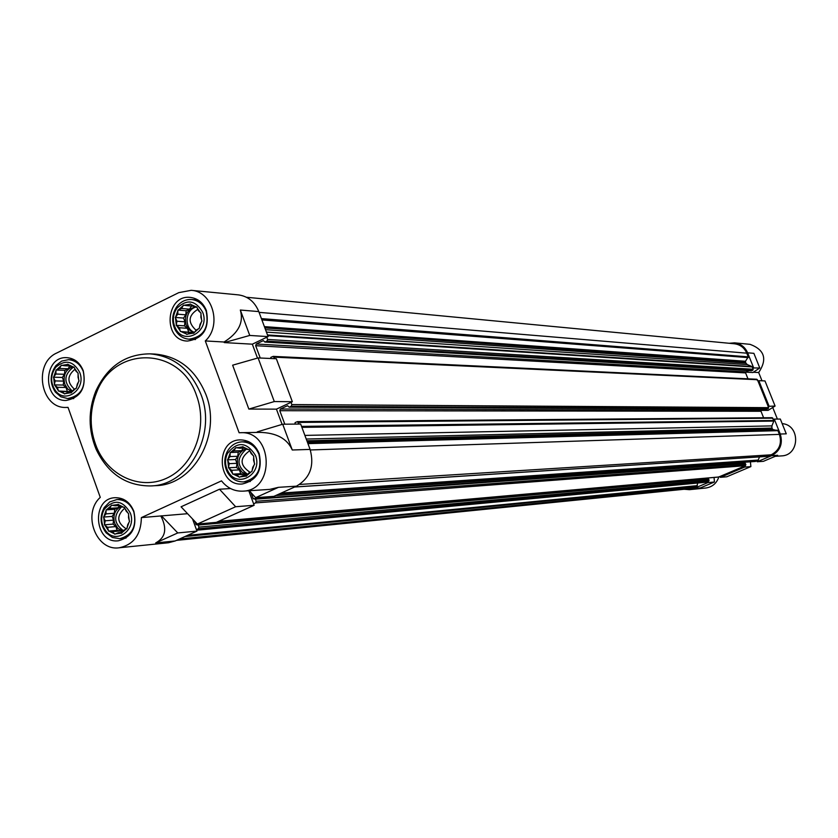 <?xml version="1.0" encoding="UTF-8"?>
<svg xmlns="http://www.w3.org/2000/svg" width="838" height="838" viewBox="0 0 838 838"><rect width="100%" height="100%" fill="white"/><g stroke="black" fill="none" stroke-linecap="round" stroke-linejoin="round"><path stroke-width="1.26" d="M189.629 304.341L190.299 304.005L193.505 306.478L196.741 306.918L198.48 310.709L201.005 313.129L200.879 317.246L201.927 320.985L200.073 324.306L199.266 328.37L196.27 330.015L193.735 333.283L190.498 332.822L186.832 334.425L184.318 331.995L180.4 331.492L179.374 327.752L176.169 325.28L176.986 321.237L175.257 317.455L177.782 314.198L177.897 310.102L181.563 308.499L183.396 305.179L187.314 305.671L189.629 304.341L184.119 305.273M196.029 306.823L190.875 304.498M200.429 312.637L197.024 307.672M201.654 320.231L200.911 313.946M199.36 327.553L201.487 321.645M194.175 332.623L198.596 328.695M187.492 334.1L193.012 333.189M181.113 331.586L186.256 333.933M176.745 325.773L180.128 330.738M175.53 318.21L176.263 324.463M177.803 310.919L175.697 316.806M182.967 305.839L178.567 309.777M202.702 312.302C195.484 300.077 186.874 298.747 176.849 308.3C172.712 314.7 172.251 321.373 175.477 328.307C184.077 346.482 210.464 331.104 202.702 312.302M242.13 446.958L242.811 446.644L246.058 449.168L249.378 449.744L251.117 453.568L253.715 456.113L253.568 460.209L254.658 464.063L252.751 467.321L251.945 471.448L248.876 472.988L246.309 476.267L242.999 475.67L239.28 477.241L236.704 474.675L232.734 474.119L231.665 470.275L228.428 467.751L229.235 463.655L227.496 459.842L230.052 456.563L230.188 452.489L233.896 450.917L235.792 447.66L239.762 448.204L242.13 446.958L236.515 447.764M248.645 449.629L243.397 447.157M253.128 455.61L249.661 450.509M254.375 463.299L253.621 456.94M252.039 470.621L254.207 464.723M246.76 475.607L251.264 471.752M239.961 476.927L245.576 476.152M233.467 474.235L238.694 476.728M229.015 468.264L232.461 473.355M227.779 460.607L228.523 466.934M230.094 453.306L227.946 459.182M235.342 448.309L230.869 452.174M255.443 455.327C246.582 441.647 237.217 441.081 227.349 453.609C224.741 459.653 224.972 465.582 228.051 471.385C237.248 489.183 263.205 474.099 255.443 455.327M117.53 504.612L118.179 504.308L121.332 506.791L124.464 507.399L126.182 511.138L128.623 513.684L128.528 517.664L129.523 521.466L127.732 524.619L126.926 528.663L124.024 530.119L121.531 533.324L118.399 532.696L114.796 534.204L112.376 531.659L108.531 531.093L107.547 527.301L104.404 524.818L105.221 520.796L103.514 517.067L105.997 513.872L106.091 509.902L109.684 508.383L111.454 505.23L115.298 505.785L117.53 504.612L112.156 505.345M123.762 507.283L118.734 504.811M128.057 513.181L124.736 508.153C116.304 515.831 116.838 522.744 126.349 528.925M129.251 520.712L128.528 514.48M127.02 527.856L129.094 522.105M121.96 532.685L126.276 528.956M115.445 533.911L120.829 533.198M109.233 531.208L114.24 533.701M104.97 525.321L108.27 530.339M103.786 517.821L104.499 524.022M105.997 510.698L103.943 516.438M111.025 505.869L106.74 509.598M130.267 512.919C122.725 500.171 114.094 498.893 104.383 509.106C100.288 516.857 100.843 524.232 106.038 531.24C116.566 544.763 137.013 529.427 130.267 512.919M67.229 364.52L67.868 364.205L70.979 366.635L74.037 367.117L75.734 370.825L78.123 373.245L78.049 377.247L79.013 380.944L77.274 384.15L76.457 388.13L73.629 389.701L71.157 392.886L68.098 392.383L64.547 393.933L62.18 391.514L58.388 391L57.434 387.313L54.334 384.883L55.151 380.913L53.454 377.215L55.916 374.031L55.989 370.04L59.54 368.49L61.258 365.284L65.05 365.787L67.229 364.52L61.939 365.378M73.356 367.013L68.412 364.687M77.578 372.753L74.31 367.861M78.741 380.201L78.039 374.041M76.551 387.334L78.583 381.583M71.576 392.247L75.818 388.444M65.186 393.619L70.476 392.792M59.069 391.095L63.992 393.441M54.879 385.365L58.126 390.257M53.716 377.948L54.418 384.087M55.895 370.836L53.873 376.576M60.839 365.923L56.628 369.736M79.746 372.449C73.356 360.885 65.374 359.146 55.79 367.222C50.448 374.827 50.28 382.557 55.298 390.414C65.228 404.775 86.576 389.199 79.746 372.449M260.241 358.015L255.663 345.696L256.281 344.009L263.383 340.605L264.892 342.072L266.987 341.139L267.605 339.453L266.788 337.243L268.108 336.614L258.795 311.589C254.731 301.774 247.943 296.212 238.411 294.882L191.179 290.325C212.643 291.247 222.259 325.532 205.3 340.94L239.113 432.764L240.569 432.701C273.125 430.627 275.503 490.523 242.873 491.152C234.336 491.466 227.213 488.03 221.504 480.865L141.371 517.601L187.565 513.694M141.371 517.601C141.056 534.644 133.671 544.7 119.195 547.78L168.511 542.752L175.173 540.96L196.961 531.114L192.551 518.973M197.359 524.064L235.635 506.728L219.493 489.235L181.071 506.801L197.359 524.064L216.33 522.367L254.144 505.283L248.813 490.764M240.569 432.701L259.633 432.377C276.289 432.712 287.172 438.588 292.273 449.996L282.71 424.227L300.653 424.038L310.102 449.409C314.575 465.938 310.029 478.194 296.453 486.176L278.457 487.328L269.752 489.392L242.873 491.152M249.295 490.733L255.632 497.667L273.9 496.358L296.453 486.176M196.961 531.114L177.761 532.937L161.399 515.799M160.886 516.03C167.317 528.61 165.589 537.577 155.7 542.919L177.761 532.937M254.144 505.283L235.635 506.728M282.71 424.227L257.266 431.863L257.465 432.408M249.755 335.441L240.328 310.039C243.889 322.368 238.474 333.032 224.071 342.009L224.28 342.595L249.755 335.441L268.108 336.614M282.092 424.416L276.425 409.143L292.347 401.716L276.341 358.748L258.094 357.92L274.298 401.559L292.347 401.716M258.094 357.92L232.639 365.19L248.844 409.07L276.425 409.143M257.486 358.098L252.322 344.177L266.788 337.243M224.28 342.595L252.322 344.177M205.3 340.94L224.071 342.009M119.195 547.78C96.056 551.383 81.988 513.684 100.267 497.384L68.025 407.373L66.129 407.446C40.549 408.745 32.85 363.294 56.837 352.966L178.787 292.64L191.179 290.325M219.493 489.235L230.544 488.544M744.584 467.091L744.238 466.221L719.978 476.476L720.324 477.346L744.584 467.091L750.879 466.598L726.808 476.77L720.324 477.346M714.07 477.451L714.426 481.997L700.453 487.894L693.759 488.575L707.848 482.625L707.502 481.745L706.12 482.196M697.698 483.023L696.933 486.218L689.339 488.743L176.472 540.374M693.759 488.575L689.454 489.675L684.164 489.266M246.445 297.26L734.455 343.779C740.226 344.554 744.333 347.686 746.773 353.175L748.261 356.862L745.474 361.272L745.799 363.064L747.287 364.582L751.906 366.531L752.713 367.955L759.783 367.987L752.88 372.543L745.715 372.135M729.196 343.276L734.57 342.847C740.677 343.674 745.024 346.995 747.611 352.798L753.561 367.589M775.087 406.042L764.989 380.934L758.809 380.661L757.971 381.028L768.142 406.346L775.087 406.042L768.079 410.379L761.26 410.358M758.809 380.661L768.991 405.99M750.419 461.822L750.879 466.598M714.426 481.997L707.848 482.625M780.262 434.032L774.27 419.115L780.325 419.052L786.274 433.833L780.262 434.032C783.101 443.731 780.209 450.949 771.578 455.683L757.217 461.759L763.408 461.319L777.664 455.296L771.578 455.683M747.611 352.798L753.886 353.332L759.783 367.987M782.168 423.619C800.573 424.981 799.892 455.558 781.445 455.903L775.265 456.312M753.331 372.24L758.683 372.543L762.004 380.798M772.741 407.498L777.402 419.084M734.57 342.847L750.094 344.345C764.665 349.813 767.524 359.209 758.683 372.543M718.857 476.948C716.637 483.348 712.29 487.035 705.837 488.009L689.454 489.675M759.511 456.899L758.243 460.062L756.861 460.879L757.217 461.759M774.27 419.115L773.422 419.482L773.83 421.085L771.903 425.903L771.913 428.082L772.908 429.59L777.915 430.659L779.413 434.388C782.084 443.543 779.361 450.341 771.232 454.804L767.168 456.364M752.713 367.955L752.849 370.249L751.34 370.752M748.91 370.647L745.998 371.915L745.6 372.91L747.978 378.839M756.484 379.31L757.971 381.028M768.142 406.346L768.278 408.651L766.801 409.164M763.952 409.185L761.396 410.285L760.998 411.269L763.607 417.774M771.934 417.753L773.422 419.482M756.861 460.879L755.143 461.445M743.662 462.304L744.071 463.309M255.035 498.788L745.034 463.246L745.893 464.702L744.238 466.221M719.978 476.476L718.302 477.042M707.01 478.079L707.345 478.875M197.81 524.672L708.288 478.791L709.137 480.247L707.502 481.745M251.023 492.629L253.275 498.746L744.029 463.236M253.6 503.795L255.569 502.905L256.187 501.25L255.422 499.165L253.275 498.746M194.992 521.55L196.113 524.64L707.293 478.791M196.427 529.637L198.365 528.768L198.962 527.123L198.208 525.059L196.113 524.64M270.653 358.486L270.852 357.355L273.198 356.38L274.759 358.674M284.815 424.206L279.798 410.704L280.416 409.017L287.581 405.686L289.141 407.174L291.226 406.252L291.844 404.565L291.016 402.345M295.049 424.101L295.112 422.582L297.417 421.629L299.093 424.059M149.918 353.846L155.03 354.076C178.683 356.255 195.631 369.705 205.886 394.447C221.997 434.555 193.913 485.055 155.816 485.652L150.714 485.935C188.927 485.349 217.105 434.65 200.942 394.373C190.655 369.537 173.655 356.035 149.918 353.846C125.302 354.097 107.243 366.562 95.742 391.252C88.137 410.61 88.252 429.925 96.087 449.189C107.893 473.732 126.098 485.988 150.714 485.935M206.358 310.51C203.194 302.78 197.873 298.412 190.415 297.417C165.526 294.159 162.352 340.668 187.419 341.066C203.404 338.604 209.72 328.423 206.358 310.51M259.172 453.609C255.422 444.748 249.221 440.17 240.558 439.887C214.999 439.468 216.843 486.501 242.297 483.987C257.077 480.404 262.703 470.275 259.172 453.609M133.839 511.274C130.058 502.213 123.846 497.688 115.194 497.699C90.797 498.275 94.212 544.103 118.43 540.782C132.111 537.001 137.243 527.165 133.839 511.274M83.255 370.731C79.998 362.707 74.572 358.36 66.967 357.679C43.042 355.762 42.068 401.255 66.045 400.48C80.794 397.61 86.523 387.69 83.255 370.731M255.632 497.667L278.457 487.328M248.844 409.07L274.298 401.559M83.287 371.538C80.333 364.247 75.389 360.288 68.475 359.68L61.656 361.094L55.905 365.578C49.809 374.261 49.61 383.092 55.339 392.069L60.891 396.814L67.637 398.542C81.045 395.955 86.262 386.947 83.287 371.538M206.221 311.422C203.33 304.393 198.501 300.423 191.713 299.522C185.669 299.187 180.652 301.628 176.671 306.865C171.947 314.166 171.423 321.792 175.1 329.711C178.337 335.462 182.956 338.615 188.979 339.17C203.519 336.949 209.259 327.7 206.221 311.422M258.942 454.322C255.538 446.256 249.892 442.108 242.014 441.856C235.269 442.296 230.209 445.806 226.847 452.363C223.861 459.266 224.134 466.033 227.643 472.674C231.518 478.938 236.829 482.018 243.596 481.902C257.036 478.655 262.158 469.469 258.942 454.322M133.808 511.892C130.361 503.648 124.715 499.542 116.849 499.563L109.726 501.91L104.216 507.535C99.544 516.386 100.172 524.808 106.101 532.811L112.397 537.493L119.782 538.677C132.226 535.262 136.898 526.327 133.808 511.892M71.46 392.435L68.098 392.383M71.502 392.362L70.685 391.639L62.18 391.514M70.685 391.639L58.388 391M67.281 391.137L65.972 387.46L57.434 387.313M65.972 387.46L63.248 385.051L54.334 384.883M63.248 385.051L63.688 381.101L55.151 380.913M63.688 381.101L62.368 377.435L53.454 377.215M62.368 377.435L64.453 374.261L55.916 374.031M64.453 374.261L64.893 370.312L55.989 370.04M64.893 370.312L68.056 368.762L59.54 368.49M68.056 368.762L69.9 365.944M70.099 365.955L65.05 365.787M72.037 391.702L67.7 388.947L64.83 384.286C62.819 375.916 65.291 370.103 72.246 366.835M75.011 369.265C67.103 375.675 66.925 382.338 74.467 389.23M73.555 367.044C63.751 374.565 63.384 382.61 72.466 391.178M193.903 333.042L190.498 332.822M192.792 332.969L184.318 331.995M192.237 332.487L180.4 331.492M188.697 332.016L187.324 328.276L179.374 327.752M187.324 328.276L184.486 325.846L176.169 325.28M184.486 325.846L184.947 321.813L176.986 321.237M184.947 321.813L183.574 318.073L175.257 317.455M183.574 318.073L185.743 314.816L177.782 314.198M185.743 314.816L186.204 310.772L177.897 310.102M186.204 310.772L189.503 309.149L181.563 308.499M189.503 309.149L191.577 306.038M193.096 306.163L187.314 305.671M194.144 332.676L189.315 329.963L186.13 325.039C184.035 315.517 187.167 309.421 195.558 306.76M197.831 309.316C188.204 315.465 187.628 322.441 196.082 330.256M196.762 306.97C185.303 308.447 183.459 328.517 194.416 332.33M246.875 475.471L242.999 475.67M245.796 475.523L244.371 474.287L236.704 474.675M244.371 474.287L240.757 473.711L232.734 474.119M240.757 473.711L239.364 469.909L231.665 470.275M239.364 469.909L236.473 467.384L228.428 467.751M236.473 467.384L236.945 463.32L229.235 463.655M236.945 463.32L235.541 459.528L227.496 459.842M235.541 459.528L237.751 456.291L230.052 456.563M237.751 456.291L238.222 452.227L230.188 452.489M238.222 452.227L241.585 450.666L233.896 450.917M241.585 450.666L243.334 448.1M244.612 448.058L239.762 448.204M247.451 474.769L241.847 472.077L238.149 466.619C236.023 458.187 238.526 452.269 245.67 448.864M249.755 450.697C239.479 458.04 239.595 465.258 250.101 472.36M246.246 449.199C236.169 458.313 236.672 466.714 247.755 474.392M112.376 531.659L120.641 530.915L122.222 532.35L118.399 532.696M120.641 530.915L117.184 530.328L108.531 531.093M117.184 530.328L115.843 526.589L107.547 527.301M115.843 526.589L113.078 524.096L104.404 524.818M113.078 524.096L113.528 520.126L105.221 520.796M113.528 520.126L112.187 516.397L103.514 517.067M112.187 516.397L114.303 513.244L105.997 513.872M114.303 513.244L114.754 509.274L106.091 509.902M114.754 509.274L117.969 507.786L109.684 508.383M117.969 507.786L119.509 505.492M119.635 505.482L115.298 505.785M123.081 531.323L118.022 528.548L114.68 523.352C112.68 515.684 114.754 510.038 120.882 506.435M121.583 506.833C113.151 515.611 113.79 523.593 123.511 530.779M196.563 395.641C180.463 346.23 113.958 345.193 96.527 392.645C89.289 411.07 89.394 429.444 96.862 447.785C109.286 477.031 142.198 490.942 168.407 477.356C194.772 464.179 207.981 426.165 196.563 395.641M175.173 540.96L155.7 542.919M292.273 449.996L310.102 449.409M240.328 310.039L258.795 311.589M307.944 443.627L777.915 430.659M310.301 449.964L779.413 434.388M299.616 484.448L771.232 454.804M294.756 486.951L767.629 456.333M281.128 493.1L758.243 460.062M279.452 493.854L757.845 460.46M275.932 495.447L755.593 461.413M255.422 499.165L745.401 463.477M256.187 501.25L745.893 464.702M255.569 502.905L745.495 465.687M218.592 521.341L718.721 477M198.208 525.059L708.655 479.032M198.962 527.123L709.137 480.247M198.365 528.768L708.749 481.222M196.616 530.161L706.528 482.164M187.513 535.388L697.373 485.631M184.915 536.55L696.933 486.218M179.5 539.002L693.414 487.706M259.078 312.365L746.773 353.175M261.404 318.608L748.261 356.862M261.896 319.927L748.166 357.617M264.389 326.621L745.474 361.272M264.871 327.93L745.38 362.026M265.52 329.669L745.799 363.064M266.432 332.12L747.287 364.582M267.49 334.959L751.906 366.531M267.741 335.619L752.304 366.939M267.605 339.453L753.236 369.265M266.987 341.139L752.849 370.249M265.143 342.019L751.665 370.773M256.281 344.009L745.998 371.915M255.663 345.696L745.6 372.91M274.194 357.156L757.437 379.719M291.844 404.565L768.666 407.666M291.226 406.252L768.278 408.651M289.361 407.121L767.095 409.164M280.416 409.017L761.396 410.285M279.798 410.704L760.998 411.269M298.485 422.425L772.887 418.172M301.523 426.374L773.83 420.508M301.889 427.359L773.83 421.085M304.885 435.404L771.903 425.903M306.237 439.039L771.913 428.082M306.897 440.809L772.332 429.129M307.2 441.605L772.908 429.59M307.651 442.82L777.329 430.198M66.129 407.446L68.056 407.457M294.578 487.025L767.399 456.385M275.765 495.52L755.373 461.466M254.857 498.767L745.034 463.246M218.435 521.414L718.512 477.052M197.642 524.661L708.288 478.791M196.637 530.213L706.329 482.217M264.892 342.072L751.508 370.794M273.198 356.38L756.798 379.258M289.141 407.174L766.948 409.195M297.417 421.629L772.207 417.701M74.551 359.911L68.475 359.68M73.713 398.605L67.637 398.542M55.298 390.414L55.339 392.069M55.79 367.222L55.905 365.578M198.208 300.109L191.713 299.522M195.495 339.537L188.979 339.17M175.477 328.307L175.1 329.711M176.849 308.3L176.671 306.865M248.729 441.689L242.014 441.856M250.3 481.515L243.596 481.902M228.051 471.385L227.643 472.674M227.349 453.609L226.847 452.363M123.081 499.155L116.849 499.563M126.004 538.09L119.782 538.677M106.038 531.24L106.101 532.811M104.383 509.106L104.216 507.535M96.862 447.785L96.087 449.189M96.527 392.645L95.742 391.252"/></g></svg>
